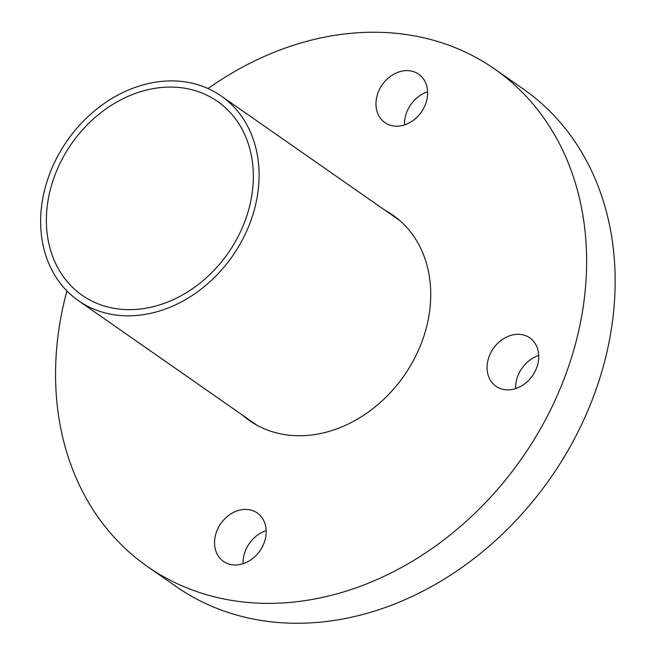 <?xml version="1.0" encoding="UTF-8"?>
<svg xmlns="http://www.w3.org/2000/svg" width="656" height="656" viewBox="0 0 656 656"><rect width="100%" height="100%" fill="white"/><g stroke="black" fill="none" stroke-linecap="round" stroke-linejoin="round"><path stroke-width="0.98" d="M385.129 210.338A125.271 101.196 124.9 0 1 392.755 215.061A125.271 101.196 124.9 0 1 404.08 375.691A125.271 101.196 124.9 0 1 249.419 420.545A125.271 101.196 124.9 0 1 242.351 415.018M250.28 420.545A125.271 101.196 -55.1 0 0 253.462 423.194M396.634 217.94A125.271 101.196 -55.1 0 0 393.051 215.865M522.93 334.847A29.512 23.837 124.9 0 1 529.794 337.881A29.512 23.837 124.9 0 1 532.467 375.724A29.512 23.837 124.9 0 1 496.026 386.294A29.512 23.837 124.9 0 1 490.959 352.395A29.512 23.837 124.9 0 1 522.93 334.847M538.724 355.486A29.512 23.837 -55.1 0 0 515.632 388.59M377.995 92.906A29.512 23.837 124.9 0 1 418.692 74.202A29.512 23.837 124.9 0 1 421.365 112.045A29.512 23.837 124.9 0 1 384.924 122.615A29.512 23.837 124.9 0 1 377.995 92.906M427.622 91.807A29.512 23.837 -55.1 0 0 406.531 112.816A29.512 23.837 -55.1 0 0 404.531 124.911M264.179 542.692A29.512 23.837 124.9 0 1 223.483 561.405A29.512 23.837 124.9 0 1 220.81 523.562A29.512 23.837 124.9 0 1 257.25 512.992A29.512 23.837 124.9 0 1 264.179 542.692M266.18 530.597A29.512 23.837 -55.1 0 0 243.089 563.701M208.075 88.544A303.334 245.032 124.9 0 1 494.632 69.011A303.334 245.032 124.9 0 1 546.719 417.372A303.334 245.032 124.9 0 1 218.095 597.723A303.334 245.032 124.9 0 1 147.543 566.587A303.334 245.032 124.9 0 1 66.904 290.92M494.632 69.011L523.168 88.921A303.334 245.032 124.9 0 1 575.255 437.273A303.334 245.032 124.9 0 1 246.631 617.624A303.334 245.032 124.9 0 1 176.079 586.497L147.543 566.587M234.791 242.63A118.219 95.497 124.9 0 1 82.23 295.323A118.219 95.497 124.9 0 1 71.537 143.73A118.219 95.497 124.9 0 1 217.497 101.409A118.219 95.497 124.9 0 1 234.791 242.63M239.506 245.09A124.779 100.794 -55.1 0 0 221.252 96.03A124.779 100.794 -55.1 0 0 67.199 140.696A124.779 100.794 -55.1 0 0 78.482 300.702A124.779 100.794 -55.1 0 0 239.506 245.09M78.482 300.702L257.045 425.268M221.252 96.03L399.824 220.588"/></g></svg>
